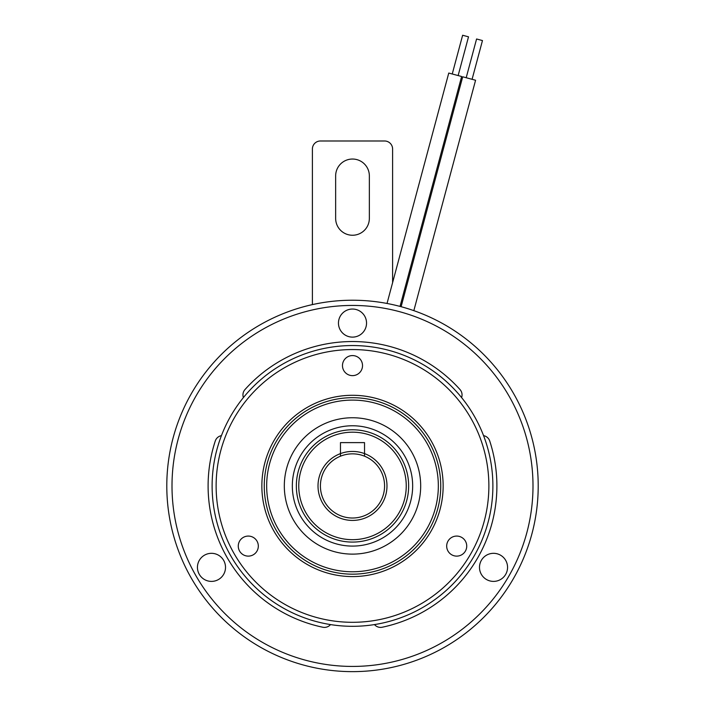<?xml version="1.0" encoding="UTF-8"?>
<svg xmlns="http://www.w3.org/2000/svg" width="705" height="705" viewBox="0 0 705 705"><rect width="100%" height="100%" fill="white"/><g stroke="black" fill="none" stroke-linecap="round" stroke-linejoin="round"><path stroke-width="1.06" d="M296.347 485.93A56.153 56.153 0 0 1 352.5 429.777A56.153 56.153 0 0 1 408.653 485.93A56.153 56.153 0 0 1 352.5 542.083A56.153 56.153 0 0 1 296.347 485.93M320.414 485.93A32.086 32.086 0 0 0 352.5 518.016A32.086 32.086 0 0 0 364.529 456.188L364.529 453.606A34.492 34.492 0 0 1 352.5 520.422A34.492 34.492 0 0 1 340.471 453.606L340.471 456.188A32.086 32.086 0 0 0 320.414 485.93M406.247 485.93A53.747 53.747 0 0 0 352.5 432.183A53.747 53.747 0 0 0 298.753 485.93A53.747 53.747 0 0 0 352.5 539.678A53.747 53.747 0 0 0 406.247 485.93M366.538 323.084A14.038 14.038 0 0 0 352.5 309.046A14.038 14.038 0 0 0 338.462 323.084A14.038 14.038 0 0 0 352.5 337.122A14.038 14.038 0 0 0 366.538 323.084M225.512 567.358A14.038 14.038 0 0 0 211.474 553.319A14.038 14.038 0 0 0 197.435 567.358A14.038 14.038 0 0 0 211.474 581.396A14.038 14.038 0 0 0 225.512 567.358M507.565 567.358A14.038 14.038 0 0 0 493.526 553.319A14.038 14.038 0 0 0 479.488 567.358A14.038 14.038 0 0 0 493.526 581.396A14.038 14.038 0 0 0 507.565 567.358M172.002 485.93A180.498 180.498 0 0 0 352.5 666.428A180.498 180.498 0 0 0 532.998 485.93A180.498 180.498 0 0 0 352.5 305.441A180.498 180.498 0 0 0 172.002 485.93M330.53 624.586A8.019 8.019 0 0 1 322.775 627.23A144.393 144.393 0 0 1 215.263 441.03A8.019 8.019 0 0 1 221.44 435.628M243.41 397.576A8.019 8.019 0 0 1 244.996 389.539A144.393 144.393 0 0 1 460.004 389.539A8.019 8.019 0 0 1 461.59 397.576M412.663 485.93A60.163 60.163 0 0 0 352.5 425.767A60.163 60.163 0 0 0 292.337 485.93A60.163 60.163 0 0 0 352.5 546.093A60.163 60.163 0 0 0 412.663 485.93M538.206 485.93A185.706 185.706 0 0 0 352.5 300.224A185.706 185.706 0 0 0 166.794 485.93A185.706 185.706 0 0 0 352.5 671.636A185.706 185.706 0 0 0 538.206 485.93M212.117 485.93A140.383 140.383 0 0 1 352.5 345.547A140.383 140.383 0 0 1 492.883 485.93A140.383 140.383 0 0 1 352.5 626.313A140.383 140.383 0 0 1 212.117 485.93M264.26 485.93A88.24 88.24 0 0 0 352.5 574.17A88.24 88.24 0 0 0 440.74 485.93A88.24 88.24 0 0 0 352.5 397.69A88.24 88.24 0 0 0 264.26 485.93M362.529 365.604A10.029 10.029 0 0 1 352.5 375.633A10.029 10.029 0 0 1 342.471 365.604A10.029 10.029 0 0 1 352.5 355.576A10.029 10.029 0 0 1 362.529 365.604M258.321 546.093A10.029 10.029 0 0 1 248.292 556.122A10.029 10.029 0 0 1 238.264 546.093A10.029 10.029 0 0 1 248.292 536.073A10.029 10.029 0 0 1 258.321 546.093M466.736 546.093A10.029 10.029 0 0 1 456.708 556.122A10.029 10.029 0 0 1 446.679 546.093A10.029 10.029 0 0 1 456.708 536.073A10.029 10.029 0 0 1 466.736 546.093M443.145 485.93A90.645 90.645 0 0 1 352.5 576.584A90.645 90.645 0 0 1 261.855 485.93A90.645 90.645 0 0 1 352.5 395.285A90.645 90.645 0 0 1 443.145 485.93M488.873 485.93A136.373 136.373 0 0 0 352.5 349.557A136.373 136.373 0 0 0 216.127 485.93A136.373 136.373 0 0 0 352.5 622.303A136.373 136.373 0 0 0 488.873 485.93M420.682 485.93A68.182 68.182 0 0 1 352.5 554.121A68.182 68.182 0 0 1 284.318 485.93A68.182 68.182 0 0 1 352.5 417.748A68.182 68.182 0 0 1 420.682 485.93M400.026 306.411L461.625 76.501L448.759 73.056L387.027 303.458M452.249 73.99L462.63 35.25L468.517 36.827L458.135 75.567M401.11 306.701L462.709 76.792L475.575 80.247L413.835 310.649M472.086 79.312L482.467 40.564L476.58 38.986L466.199 77.726M364.529 456.188A32.086 32.086 0 0 0 340.471 456.188M483.56 435.628A8.019 8.019 0 0 1 489.737 441.03A144.393 144.393 0 0 1 382.225 627.23A8.019 8.019 0 0 1 374.47 624.586M364.529 453.606L364.529 442.617L340.471 442.617L340.471 453.606A34.492 34.492 0 0 1 364.529 453.606M335.65 175.88L335.65 218.4A16.849 16.849 0 0 0 352.5 235.25A16.849 16.849 0 0 0 369.349 218.4L369.349 175.88A16.849 16.849 0 0 0 352.5 159.039A16.849 16.849 0 0 0 335.65 175.88M392.606 282.617L392.606 149.011A8.019 8.019 0 0 0 384.586 140.991L320.414 140.991A8.019 8.019 0 0 0 312.394 149.011L312.394 304.604M266.666 485.93A85.834 85.834 0 0 0 352.5 571.764A85.834 85.834 0 0 0 438.334 485.93A85.834 85.834 0 0 0 352.5 400.096A85.834 85.834 0 0 0 266.666 485.93"/></g></svg>
